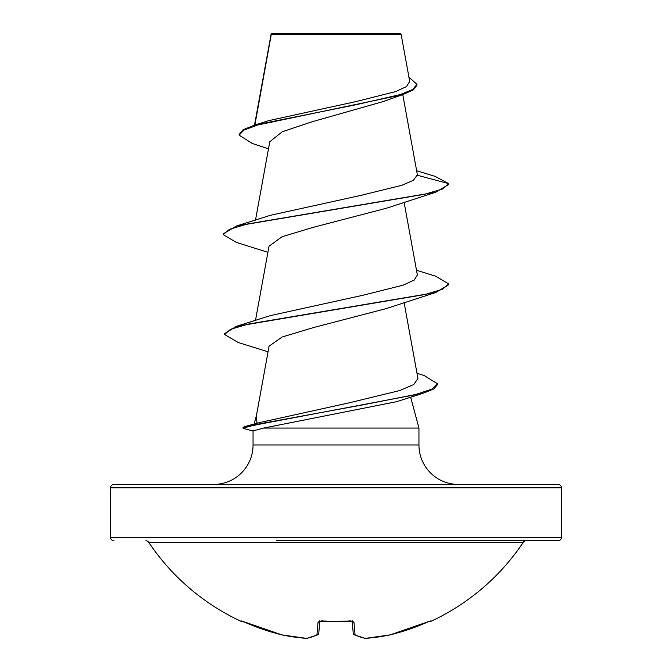 <?xml version="1.0" encoding="UTF-8"?>
<svg xmlns="http://www.w3.org/2000/svg" width="672" height="672" viewBox="0 0 672 672"><rect width="100%" height="100%" fill="white"/><g stroke="black" fill="none" stroke-linecap="round" stroke-linejoin="round"><path stroke-width="1.01" d="M427.619 622.054L430.718 620.911L430.903 621.348A1.688 1.688 0 0 1 429.408 621.314M430.903 621.348A225.414 225.414 0 0 0 523.312 542.287L148.688 542.287A225.414 225.414 0 0 0 241.097 621.348L241.282 620.911L244.381 622.054M318.259 634.385A1.688 1.52 -115.9 0 1 317.814 634.729L306.919 638.375A1.688 1.554 -100.4 0 1 306.398 638.375A224.591 85.621 -84.6 0 0 316.932 634.847L318.049 622.054L321.451 620.911A225.221 208.076 0 0 0 350.549 620.911L353.951 622.054L355.068 634.847A224.591 85.621 84.6 0 0 365.602 638.375A224.591 206.707 77.1 0 0 390.23 634.847L390.23 634.847A225.414 224.557 0 0 0 427.627 622.054L427.955 621.911M145.874 540.784A3.385 3.385 0 0 1 148.688 542.287M526.126 540.784A3.385 3.385 0 0 0 523.312 542.287M276.377 540.784L558.037 540.784A3.385 3.385 0 0 0 561.414 537.398L561.414 487.813L110.586 487.813L110.586 537.398L561.414 537.398M113.963 540.784A3.385 3.385 0 0 1 110.586 537.398M409.718 81.438L401.15 34.465L400.285 33.6L271.715 33.6L271.169 34.146M401.15 34.465L271.236 34.591L254.873 125.026M113.963 484.428L558.037 484.428L113.963 484.428A3.385 3.385 0 0 0 110.586 487.813M558.037 484.428A3.385 3.385 0 0 1 561.414 487.813M458.396 484.428A39.446 39.446 0 0 1 418.95 444.982L253.05 444.982A39.446 39.446 0 0 1 213.604 484.428L458.396 484.428M256.99 423.226L256.393 415.783L269.077 346.181L282.114 337.008L313.58 327.55L386.056 308.633M256.502 415.17L254.134 424.024M410.668 397.144L418.95 428.072L418.95 444.982M253.05 444.982L253.05 430.903L263.617 428.072L418.95 428.072M268.489 148.789L252.386 143.514L239.131 135.164L243.936 130.099L257.67 125.034L402.671 94.643L382.855 101.674L312.211 121.733L282.307 131.72L269.791 141.725M416.657 170.755L434.969 176.324L448.711 183.649L448.711 184.481L435.641 192.242L386.106 208.32L313.555 227.245L282.106 236.712L269.069 246.179M417.001 373.279L424.158 375.547L437.497 383.771L431.903 389.105L415.901 394.447L361.444 405.124L245.305 426.468L257.863 422.982L349.877 402.671L399.672 390.566L413.759 384.535L417.942 378.454L404.09 302.476M416.514 270.278L435.641 276.192L448.703 283.954L442.554 289.254L424.771 294.554L236.359 326.348L270.295 315.638L362.72 295.31L403.133 285.172L414.179 280.09L417.371 274.999L404.09 202.163M417.421 175.266L448.711 183.649L442.554 188.95L424.771 194.242L236.359 226.036L270.295 215.334L361.225 195.308L401.848 185.304L413.431 180.281L417.379 174.745L402.772 94.601M268.884 120.607L356.471 101.464L395.707 91.577L406.568 86.528L409.685 81.446M402.671 94.643L413.33 89.905L416.934 85.176L416.934 84.336L408.929 77.137M239.131 135.164L239.131 134.324L243.121 129.721L254.604 125.11L356.068 104.723L400.436 94.534L412.751 89.435L416.934 84.336M437.497 383.771L437.497 384.611L433.759 388.962L422.906 393.313L396.866 401.629L263.617 428.072M435.641 192.242L247.22 224.036L229.446 229.337L223.297 234.637L236.359 242.399L267.91 252.319M448.703 283.954L448.703 284.794L435.641 292.555L248.724 324.013L230.588 329.255L224.582 334.496L238.258 342.518L268.052 351.8M422.906 393.313L261.341 423.856L250.664 426.031L243.071 428.215L244.952 428.492L244.952 427.661L251.74 425.804M236.359 226.036L223.297 233.806L223.297 234.637M236.359 326.348L224.582 333.656L224.582 334.496M245.305 426.468L243.071 427.384L243.071 428.215M558.037 540.784L395.623 540.784M353.741 634.385A1.688 1.52 -64.1 0 0 355.068 634.847A1.688 1.638 -5 0 1 353.245 633.36L352.178 621.214M319.822 621.214L318.755 633.36A1.688 1.638 -175 0 1 316.932 634.847A1.688 1.52 -115.9 0 0 317.814 634.729A1.688 1.688 0 0 0 318.755 633.419M427.627 622.062L390.23 634.847A1.688 1.688 0 0 1 390.18 634.864A1.688 0.664 -101.9 0 0 390.23 634.847L430.088 621.054A1.688 1.688 -22.5 0 0 430.718 620.911M365.45 638.4A1.688 0.655 -94.4 0 0 365.518 638.4A1.688 0.655 -94.4 0 0 365.602 638.375A1.688 1.554 -79.6 0 1 365.081 638.375A1.688 1.688 0 0 0 365.518 638.4L390.18 634.864M241.282 620.911A1.688 1.688 22.5 0 0 241.903 621.071L281.77 634.847L244.373 622.062A225.414 224.557 0 0 0 281.77 634.847L281.77 634.847A224.591 206.707 -77.1 0 0 306.398 638.375A1.688 0.655 -85.6 0 0 306.482 638.4A1.688 0.655 94.4 0 0 306.55 638.4M352.204 620.987A1.688 1.546 -5 0 0 353.951 622.054M352.128 620.659L352.456 621.323L336 621.508L321.451 620.911M319.796 620.987A1.688 1.546 -175 0 1 318.049 622.054M281.82 634.864A1.688 1.688 0 0 1 281.77 634.847A1.688 0.664 101.9 0 0 281.82 634.864L306.482 638.4A1.688 1.688 0 0 0 306.919 638.375L317.814 634.729M306.398 638.375A1.688 0.655 94.4 0 0 306.482 638.4A1.688 1.688 0 0 0 306.919 638.375M271.076 34.306L254.52 125.135M269.783 141.725L255.486 220.122M269.027 246.17L255.486 320.435M270.992 35.255L270.992 34.516M254.604 125.11L268.884 120.599M253.26 431.046L243.314 428.375M386.064 308.641L435.641 292.555M350.54 621.071L319.544 621.323L319.872 620.659M365.081 638.375L354.186 634.729A1.688 1.688 0 0 1 353.245 633.419M244.373 622.062L241.097 621.348M321.46 621.071L319.544 621.323"/></g></svg>
